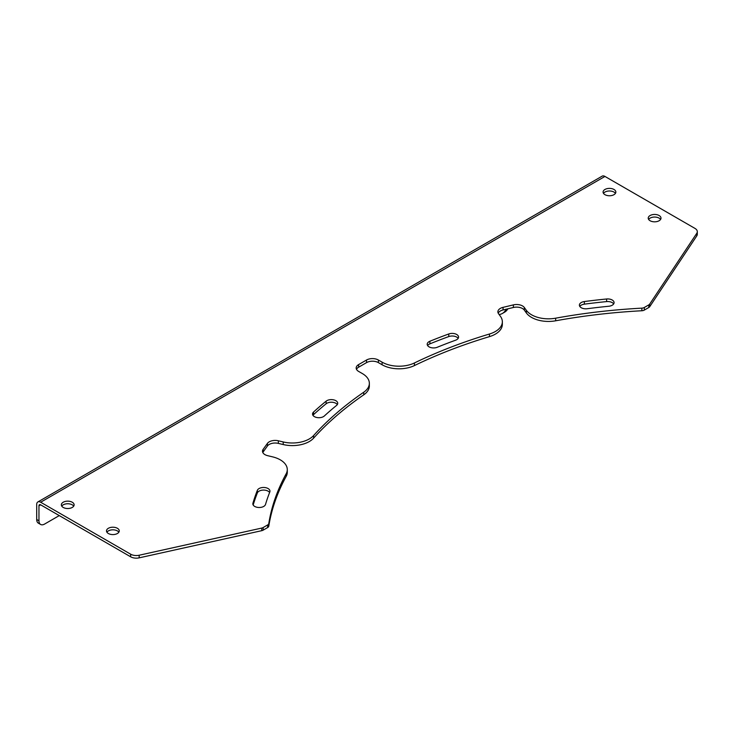 <?xml version="1.0" encoding="UTF-8"?>
<svg xmlns="http://www.w3.org/2000/svg" width="734" height="734" viewBox="0 0 734 734"><rect width="100%" height="100%" fill="white"/><g stroke="black" fill="none" stroke-linecap="round" stroke-linejoin="round"><path stroke-width="1.1" d="M555.656 318.189L555.656 320.795A23.938 13.827 180 0 1 531.526 317.391A23.938 13.827 180 0 1 526.333 312.904L526.333 310.298A23.938 13.827 0 0 0 531.526 314.776A23.938 13.827 0 0 0 555.656 318.189A412.985 238.44 180 0 1 641.874 308.142A3.991 2.303 0 0 0 644.324 307.473L648.81 304.885A3.991 2.303 0 0 0 649.709 304.087L696.768 233.311A7.982 4.606 0 0 0 697.3 231.66A7.982 4.606 0 0 0 694.96 228.402L604.954 176.435L40.654 502.23L130.661 554.198A7.982 4.606 0 0 0 139.166 555.234L261.754 528.067A3.991 2.303 0 0 0 263.148 527.544L267.626 524.957A3.991 2.303 0 0 0 268.782 523.544A412.985 238.44 180 0 1 286.177 473.769A23.938 13.827 0 0 0 287.288 469.604A23.938 13.827 0 0 0 272.516 456.842L267.671 455.676A8.377 4.835 180 0 1 264.956 454.63A8.377 4.835 180 0 1 262.497 451.208A8.377 4.835 180 0 1 263.139 449.355L267.415 443.4A8.377 4.835 180 0 1 278.36 440.785L283.205 441.941A23.938 13.827 0 0 0 313.601 435.546A412.985 238.44 180 0 1 363.743 392.222A23.938 13.827 0 0 0 369.349 383.332A23.938 13.827 0 0 0 362.339 373.56L358.632 371.422A8.377 4.835 180 0 1 356.183 368A8.377 4.835 180 0 1 358.632 364.578L366.532 360.018A8.377 4.835 180 0 1 378.386 360.018L382.093 362.156A23.938 13.827 0 0 0 414.416 362.972A412.985 238.44 180 0 1 489.459 334.016A23.938 13.827 0 0 0 502.35 321.758A23.938 13.827 0 0 0 500.524 316.464L498.524 313.675A8.377 4.835 180 0 1 497.881 311.822A8.377 4.835 180 0 1 503.056 307.353L513.378 304.885A8.377 4.835 180 0 1 524.324 307.5L526.333 310.298M613.67 303.922A6.386 3.688 0 0 0 612.211 302.619A6.386 3.688 0 0 0 606.623 301.591A433.335 250.184 0 0 0 584.365 304.151A6.386 3.688 0 0 0 579.805 306.445M612.211 300.013A6.386 3.688 180 0 1 614.083 302.619A6.386 3.688 180 0 1 608.78 306.252A420.573 242.816 180 0 0 587.191 308.73A6.386 3.688 180 0 1 579.392 305.142A6.386 3.688 180 0 1 584.365 301.546A433.335 250.184 180 0 1 606.623 298.986A6.386 3.688 180 0 1 612.211 300.013M458.144 338.392A6.386 3.688 0 0 0 456.695 337.089A6.386 3.688 0 0 0 448.768 336.576A433.335 250.184 0 0 0 429.904 343.851A6.386 3.688 0 0 0 427.619 345.558M456.695 334.484A6.386 3.688 180 0 1 458.557 337.089A6.386 3.688 180 0 1 455.585 340.209A420.573 242.816 180 0 0 437.271 347.265A6.386 3.688 180 0 1 430.656 347.531A6.386 3.688 180 0 1 427.206 344.255A6.386 3.688 180 0 1 429.904 341.246A433.335 250.184 180 0 1 448.768 333.97A6.386 3.688 180 0 1 456.695 334.484M253.166 504.992A433.335 250.184 180 0 1 257.35 492.954A6.386 3.688 180 0 1 261.809 490.22A6.386 3.688 180 0 1 268.094 491.156A6.386 3.688 180 0 1 269.589 492.523M269.809 491.973A6.386 3.688 0 0 0 269.965 491.156A6.386 3.688 0 0 0 268.094 488.55A6.386 3.688 0 0 0 261.809 487.615A6.386 3.688 0 0 0 257.35 490.349A433.335 250.184 0 0 0 252.927 503.194A6.386 3.688 0 0 0 252.835 503.818A6.386 3.688 0 0 0 258.68 507.488A6.386 3.688 0 0 0 265.506 504.441A420.573 242.816 0 0 1 269.809 491.973M312.95 415.325A6.386 3.688 180 0 1 313.519 414.664A433.335 250.184 180 0 1 326.125 403.773A6.386 3.688 180 0 1 335.851 403.296A6.386 3.688 180 0 1 337.31 404.599M336.548 405.425A6.386 3.688 0 0 0 337.723 403.296A6.386 3.688 0 0 0 335.851 400.691A6.386 3.688 0 0 0 326.125 401.168A433.335 250.184 0 0 0 313.519 412.058A6.386 3.688 0 0 0 312.537 414.022A6.386 3.688 0 0 0 317.143 417.563A6.386 3.688 0 0 0 324.318 415.994A420.573 242.816 0 0 1 336.548 405.425M660.582 219.438A6.386 3.688 0 0 0 659.123 218.136A6.386 3.688 0 0 0 648.636 219.438M650.095 220.741A6.386 3.688 180 0 1 648.223 218.136A6.386 3.688 180 0 1 652.168 214.732A6.386 3.688 180 0 1 659.123 215.53A6.386 3.688 180 0 1 660.995 218.136A6.386 3.688 180 0 1 657.058 221.54A6.386 3.688 180 0 1 650.095 220.741M615.441 193.372A6.386 3.688 0 0 0 613.982 192.069A6.386 3.688 0 0 0 603.495 193.372M604.954 194.675A6.386 3.688 180 0 1 603.082 192.069A6.386 3.688 180 0 1 607.027 188.666A6.386 3.688 180 0 1 613.982 189.464A6.386 3.688 180 0 1 615.854 192.069A6.386 3.688 180 0 1 611.908 195.473A6.386 3.688 180 0 1 604.954 194.675M106.907 532.205A6.386 3.688 180 0 1 117.394 530.902A6.386 3.688 180 0 1 118.853 532.205M117.394 528.296A6.386 3.688 0 0 0 110.439 527.489A6.386 3.688 0 0 0 106.494 530.902A6.386 3.688 0 0 0 108.366 533.508A6.386 3.688 0 0 0 115.321 534.306A6.386 3.688 0 0 0 119.266 530.902A6.386 3.688 0 0 0 117.394 528.296M61.766 506.139A6.386 3.688 180 0 1 72.253 504.836A6.386 3.688 180 0 1 73.712 506.139M72.253 502.23A6.386 3.688 0 0 0 65.289 501.432A6.386 3.688 0 0 0 61.353 504.836A6.386 3.688 0 0 0 63.225 507.442A6.386 3.688 0 0 0 70.18 508.24A6.386 3.688 0 0 0 74.125 504.836A6.386 3.688 0 0 0 72.253 502.23M313.601 435.546L313.601 438.152A412.985 238.44 180 0 1 363.743 394.828L363.743 392.222M313.601 438.152A23.938 13.827 180 0 1 283.205 444.547L283.205 441.941M262.809 452.511A8.377 4.835 180 0 1 263.139 451.97L267.415 446.006A8.377 4.835 180 0 1 278.36 443.391L283.205 444.547M287.288 469.604L287.288 472.219A23.938 13.827 180 0 1 286.177 476.375L286.177 473.769M268.782 523.544L268.782 526.15A412.985 238.44 180 0 1 286.177 476.375M268.782 526.15A3.991 2.303 180 0 1 267.626 527.562L267.626 524.957M263.148 527.544L263.148 530.15L267.626 527.562M263.148 530.15A3.991 2.303 180 0 1 261.754 530.673L261.754 528.067M139.166 555.234L139.166 557.849L261.754 530.673M139.166 557.849A7.982 4.606 180 0 1 130.661 556.803L130.661 554.198M40.654 504.836A2.395 1.385 -120 0 0 39.453 504.717A2.395 1.385 -120 0 0 38.957 505.809L40.654 504.836L130.661 556.803M697.3 231.66L697.3 234.265A7.982 4.606 180 0 1 696.768 235.917L696.768 233.311M649.709 304.087L649.709 306.693L696.768 235.917M649.709 306.693A3.991 2.303 180 0 1 648.81 307.491L648.81 304.885M644.324 307.473L644.324 310.087L648.81 307.491M644.324 310.087A3.991 2.303 180 0 1 641.874 310.748L641.874 308.142M555.656 320.795A412.985 238.44 180 0 1 641.874 310.748M498.193 313.124A8.377 4.835 180 0 1 503.056 309.959L513.378 307.491A8.377 4.835 180 0 1 524.324 310.106L526.333 312.904M502.35 321.758L502.35 324.364A23.938 13.827 180 0 1 489.459 336.631L489.459 334.016M414.416 362.972L414.416 365.578A412.985 238.44 180 0 1 489.459 336.631M414.416 365.578A23.938 13.827 180 0 1 382.093 364.761L382.093 362.156M356.495 369.303A8.377 4.835 180 0 1 358.632 367.183L366.532 362.624A8.377 4.835 180 0 1 378.386 362.624L382.093 364.761M369.349 383.332L369.349 385.937A23.938 13.827 180 0 1 363.743 394.828M40.654 502.23A5.588 3.23 -120 0 0 37.856 501.955A5.588 3.23 -120 0 0 36.7 504.506L36.7 519.498L38.957 520.801A7.982 4.606 120 0 0 40.609 524.452A7.982 4.606 120 0 0 44.6 524.058L59.27 515.589M37.856 501.955L602.155 176.151A5.588 3.23 60 0 1 604.954 176.435M38.957 505.809L38.957 520.801M40.609 524.452L38.351 523.149A7.982 4.606 -60 0 1 36.7 519.498M499.138 314.528A23.938 13.827 -120 0 0 502.368 313.473A23.938 13.827 -120 0 0 506.047 309.243M502.368 313.473L504.625 312.17A23.938 13.827 -120 0 0 507.864 308.812M524.324 310.106L524.324 307.5M513.378 307.491L513.378 304.885M503.056 309.959L503.056 307.353M378.386 362.624L378.386 360.018M366.532 362.624L366.532 360.018M358.632 367.183L358.632 364.578M278.36 443.391L278.36 440.785M267.415 446.006L267.415 443.4M263.139 451.97L263.139 449.355M313.519 412.058L313.519 414.664M326.125 401.168L326.125 403.773M252.927 503.194L252.927 504.441M257.35 490.349L257.35 492.954M448.768 333.97L448.768 336.576M429.904 341.246L429.904 343.851M606.623 298.986L606.623 301.591M584.365 301.546L584.365 304.151"/></g></svg>
